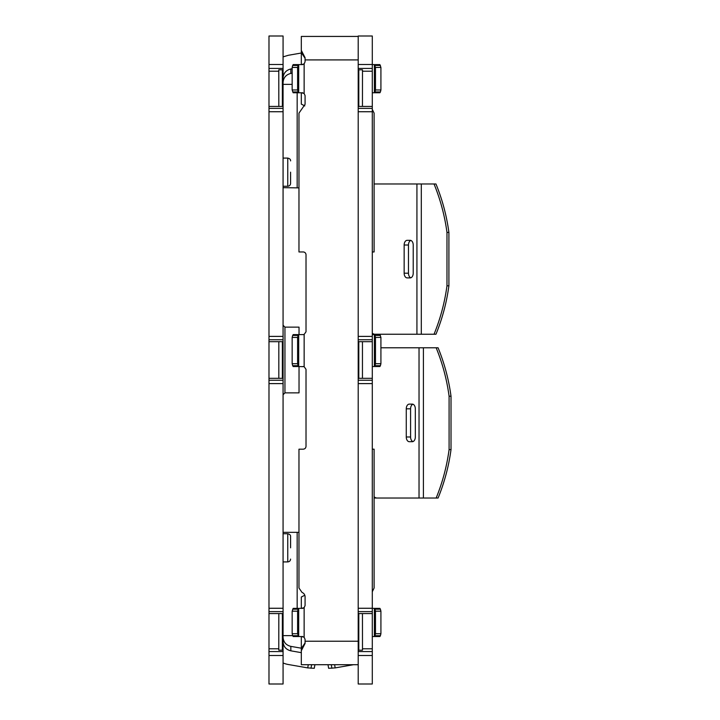 <?xml version="1.0" encoding="UTF-8"?>
<svg xmlns="http://www.w3.org/2000/svg" width="720" height="720" viewBox="0 0 720 720"><rect width="100%" height="100%" fill="white"/><g stroke="black" fill="none" stroke-linecap="round" stroke-linejoin="round"><path stroke-width="1.08" d="M290.583 172.17L290.583 183.447L290.583 172.17M290.583 547.83L290.583 536.553L290.583 547.83M283.068 186.264L287.766 186.264L287.766 158.085C289.773 158.58 290.718 159.516 290.583 160.902M283.068 170.19L283.068 84.366L283.068 158.085L287.766 158.085M283.068 561.915L287.766 561.915L287.766 533.736C289.773 534.231 290.718 535.167 290.583 536.553M283.068 545.841L283.068 635.634L283.068 532.332L283.068 533.736L287.766 533.736M299.034 334.602L299.034 327.132L284.949 327.132L284.949 392.868L299.034 392.868L299.034 366.534M278.829 613.566L278.784 650.187L283.068 650.187L283.068 613.566L268.983 613.566L268.983 611.622L283.068 611.622L283.068 613.566M283.068 650.187L283.068 655.506L268.983 655.506L268.983 684L283.068 684L283.068 655.506M290.835 73.431C286.02 74.628 283.428 77.67 283.068 82.566L283.068 78.111C283.428 73.215 286.02 70.173 290.835 68.976L290.835 73.431L292.158 73.197M268.983 64.494L283.068 64.494L283.068 36L268.983 36L268.983 68.427L283.068 68.427L283.068 69.813L278.784 69.813L278.829 106.434M283.068 64.494L283.068 68.427M283.068 111.735L283.068 336.393L268.983 336.393L268.983 111.735L283.068 111.735L283.068 69.813M283.068 336.393L283.068 341.685L268.983 341.685L268.983 339.741L283.068 339.741M283.068 383.607L283.068 608.265L268.983 608.265L268.983 383.607L283.068 383.607L283.068 341.685M283.068 608.265L283.068 611.622M283.068 651.573L268.983 651.573L268.983 655.506M268.983 651.573L268.983 613.566M268.983 608.265L268.983 611.622M283.068 380.259L268.983 380.259L268.983 383.607M268.983 380.259L268.983 341.685M268.983 336.393L268.983 339.741M283.068 108.378L268.983 108.378L268.983 111.735M268.983 108.378L268.983 68.427M278.829 341.685L278.829 378.315M283.068 684L268.983 684M314.91 664.713L314.271 668.295L307.728 667.899L288.387 664.524A23.481 23.184 0 0 1 283.068 662.949M283.068 56.862L288.387 55.278L301.32 53.019M282.366 69.813L282.366 106.434M282.366 341.685L282.366 378.315M282.366 613.566L282.366 650.187M301.32 648.198L290.835 646.371C286.02 645.174 283.428 642.132 283.068 637.245M283.068 641.7C283.428 646.587 286.02 649.629 290.835 650.826L301.32 652.653M283.068 635.634L292.653 635.634M283.068 188.406L283.464 187.668L298.971 187.893M283.068 84.366L292.158 84.366M292.158 68.742L290.835 68.976M298.971 532.332L283.068 532.332M283.068 378.315L268.983 378.315M283.068 106.434L268.983 106.434M358.2 36L372.294 36L358.2 36L358.2 106.434L358.794 106.434L358.794 69.813M358.2 684L372.294 684L358.2 684L358.2 650.187L362.484 650.187L362.448 613.566M358.2 608.265L358.2 383.607L372.294 383.607L372.294 608.265L358.2 608.265L358.2 650.187M372.294 383.607L372.294 380.259L358.2 380.259L358.2 383.607M358.2 380.259L358.2 378.315L372.294 378.315L372.294 380.259M358.2 336.393L358.2 111.735L372.294 111.735L372.294 336.393L358.2 336.393L358.2 378.315M372.294 111.735L372.294 108.378L358.2 108.378L358.2 111.735M358.2 108.378L358.2 106.434L372.294 106.434L362.448 106.434L362.484 69.813L358.2 69.813M372.294 36L372.294 108.378M353.439 664.713L335.178 667.899L328.635 668.295L327.996 664.713M358.2 613.566L372.294 613.566L372.294 684M358.2 341.685L372.294 341.685L372.294 378.315M362.448 378.315L362.448 341.685M358.794 106.434L362.448 106.434M358.794 378.315L358.794 341.685M358.794 650.187L358.794 613.566M358.2 611.622L372.294 611.622L372.294 608.265M358.2 339.741L372.294 339.741L372.294 336.393M372.294 339.741L372.294 341.685M372.294 611.622L372.294 613.566M410.193 277.893L407.178 277.893A4.698 3.015 90 0 1 404.154 273.204L404.154 245.016A4.698 3.015 90 0 1 407.178 240.327L410.193 240.327A4.698 3.015 90 0 1 413.217 245.016L413.217 273.195A4.698 3.015 90 0 1 410.193 277.893L407.178 277.893M410.841 240.435A4.698 3.015 -90 0 0 408.474 245.016L408.474 273.195A4.698 3.015 -90 0 0 410.841 277.776M394.254 334.242L372.294 334.242M372.294 333.198A9.387 6.039 -90 0 0 375.048 334.242L416.925 334.242L416.925 183.978L374.103 183.978M446.976 232.407L448.902 232.407A187.83 176.499 -90 0 0 435.96 183.978L434.034 183.978A187.83 176.499 90 0 1 446.976 232.407L446.976 285.804A187.83 176.499 90 0 1 434.034 334.242L435.96 334.242A187.83 176.499 -90 0 0 448.902 285.804L446.976 285.804M448.902 232.407L448.902 285.804M416.925 334.242L434.034 334.242M416.925 183.978L434.034 183.978M404.154 273.204A4.698 3.015 90 0 1 404.154 273.195L408.474 273.195A4.698 3.015 -90 0 0 408.474 273.204M375.048 183.978A9.387 6.039 -90 0 0 374.103 184.095M305.082 642.897L301.32 648.459L301.32 659.079M301.32 42.066L301.32 52.677L305.082 58.248M301.482 64.602L304.137 63.891L305.082 61.785L305.082 57.717L301.32 50.4L301.32 36.432L358.2 36.432M358.2 664.713L301.32 664.713L301.32 648.459M302.805 334.62L304.137 334.431L306.018 331.785L306.018 254.781A2.817 2.817 0 0 0 303.201 251.964L298.971 251.964L298.971 113.112L305.082 104.319L305.082 95.598L304.137 93.501L301.5 92.781L302.814 92.781L298.701 92.781L298.701 64.602L293.193 64.602L292.671 65.43L298.116 65.43L298.638 64.602M292.158 633.717L292.158 611.181L297.603 611.181L297.603 633.717L292.158 633.717L292.671 635.706L293.193 636.534L298.701 636.534L298.701 608.364L302.814 608.364L301.482 608.364L304.137 607.644L305.082 605.547L305.082 596.826C304.983 594.72 303.966 593.262 302.031 592.425L298.971 588.024L298.971 449.181L303.201 449.181C304.92 449.001 305.856 448.065 306.018 446.364L306.018 369.351L304.146 366.687L302.805 366.525M302.814 608.364L304.137 607.644L304.137 637.254L301.509 636.534L304.137 637.254L305.082 639.351L305.082 643.419L301.32 650.745M372.294 449.181L374.103 449.181L374.103 588.024L372.294 591.732M372.294 251.964L374.103 251.964L374.103 113.112L372.294 109.404M301.959 64.602L304.137 63.891L304.137 93.501L301.5 92.781M303.471 334.593L304.146 334.458L304.146 366.687L298.638 366.534L298.116 365.706L292.671 365.706L292.158 363.717L292.158 337.419L292.671 335.43L293.193 334.602L303.471 334.593M298.638 366.534L293.193 366.534L292.671 365.706M292.158 611.181L293.193 608.364L298.701 608.364M298.701 636.534L302.814 636.534M301.32 636.534L301.32 655.101M304.803 595.242L301.32 597.006L301.32 608.364M372.294 636.534L379.89 636.534L380.403 635.706L374.958 635.706L374.445 636.534M372.294 608.364L379.89 608.364L380.403 609.183L380.916 611.181L380.916 633.717L380.403 635.706M372.294 334.602L379.89 334.602L380.916 337.419L380.916 363.717L380.403 365.706L374.958 365.706L374.445 366.534L372.294 366.534M374.445 366.534L379.89 366.534L380.403 365.706M372.294 64.602L379.89 64.602L380.916 67.419L380.916 89.964L380.403 91.953L379.89 92.781L372.294 92.781M301.32 50.4L301.32 64.602M304.803 105.903L301.32 104.13L301.32 92.781M302.814 64.602L298.701 64.602M298.701 92.781L293.193 92.781L292.158 89.964L292.158 67.419L292.671 65.43M292.671 335.43L298.116 335.43L298.638 334.602M298.116 335.43L297.603 337.419L292.158 337.419M297.603 337.419L297.603 363.717L292.158 363.717M297.603 363.717L298.116 365.706M292.671 609.183L298.116 609.183L298.638 608.364M298.638 636.534L297.603 633.717M298.116 609.183L297.603 611.181M380.916 633.717L375.48 633.717L374.958 635.706M375.48 633.717L375.48 611.181L380.916 611.181M375.48 611.181L374.958 609.183L380.403 609.183M374.445 608.364L374.958 609.183M374.958 365.706L375.48 363.717L380.916 363.717M375.48 363.717L375.48 337.419L380.916 337.419M375.48 337.419L374.958 335.43L380.403 335.43M374.445 334.602L374.958 335.43M380.403 91.953L374.958 91.953L374.445 92.781M374.958 91.953L375.48 89.964L380.916 89.964M375.48 89.964L375.48 67.419L380.916 67.419M374.445 64.602L375.48 67.419M292.158 67.419L297.603 67.419L298.116 65.43M297.603 67.419L297.603 89.964L292.158 89.964M297.603 89.964L298.116 91.953L292.671 91.953M298.638 92.781L298.116 91.953M412.308 441.693L409.284 441.693A4.698 3.015 90 0 1 406.269 437.004L406.269 408.816A4.698 3.015 90 0 1 409.284 404.127L412.308 404.127A4.698 3.015 90 0 1 415.323 408.816L415.323 436.995A4.698 3.015 90 0 1 412.308 441.693L409.284 441.693M412.956 404.235A4.698 3.015 -90 0 0 410.58 408.816L410.58 436.995A4.698 3.015 -90 0 0 412.956 441.576M396.36 498.033L374.103 498.033M449.091 396.207L451.017 396.207A187.83 176.499 -90 0 0 438.075 347.778L436.149 347.778A187.83 176.499 90 0 1 449.091 396.207L449.091 449.604A187.83 176.499 90 0 1 436.149 498.033L438.075 498.033A187.83 176.499 -90 0 0 451.017 449.604L449.091 449.604M451.017 396.207L451.017 449.604M374.103 496.746A9.387 6.039 -90 0 0 377.163 498.033L436.149 498.033M419.031 498.033L419.031 347.778L436.149 347.778M406.269 437.004A4.698 3.015 90 0 1 406.269 436.995L410.58 436.995A4.698 3.015 -90 0 0 410.58 437.004M419.031 347.778L380.916 347.778M268.983 71.217L278.829 71.217M278.829 648.783L268.983 648.783M308.295 664.713L307.728 667.899M297.162 92.781L297.162 187.668M297.162 532.332L297.162 608.364M290.835 646.371L290.835 650.826M310.995 668.25L311.634 664.713M358.2 64.494L372.294 64.494M372.294 655.506L358.2 655.506M372.294 648.783L362.448 648.783M362.448 71.217L372.294 71.217M358.2 68.427L372.294 68.427M335.178 667.899L334.611 664.713M372.294 651.573L358.2 651.573M331.272 664.713L331.902 668.25M421.299 334.242L421.299 183.978M408.474 245.016L404.154 245.016M305.082 59.913L358.2 59.913M358.2 641.232L305.082 641.232M303.669 646.236L303.669 645.039M303.669 54.9L303.669 56.106M374.382 64.602L374.382 92.781M298.701 366.534L298.701 334.602M374.382 608.364L374.382 636.534M374.382 334.602L374.382 366.534M292.671 635.706L298.116 635.706M380.403 65.43L374.958 65.43M423.414 498.033L423.414 347.778M410.58 408.816L406.269 408.816M284.949 327.132L283.068 325.251M287.766 186.264C289.467 186.084 290.412 185.148 290.583 183.447M287.766 561.915C289.467 561.735 290.412 560.799 290.583 559.098M284.949 392.868L283.068 394.749"/></g></svg>
